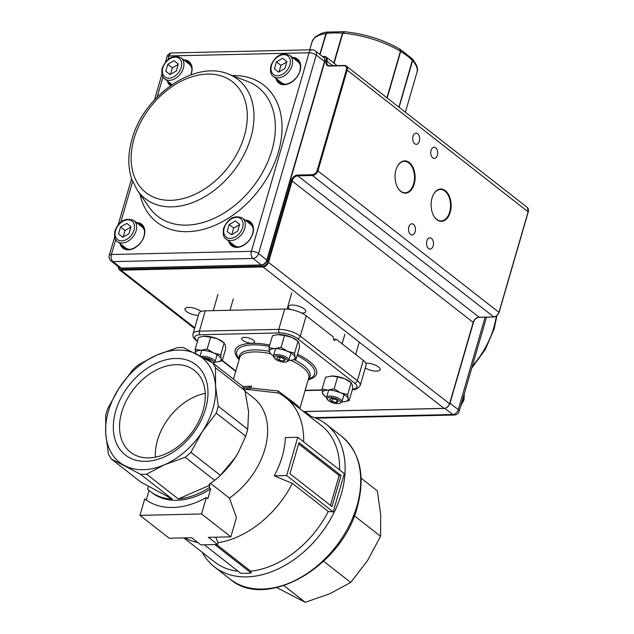<?xml version="1.0" encoding="UTF-8"?>
<svg xmlns="http://www.w3.org/2000/svg" width="634" height="634" viewBox="0 0 634 634"><rect width="100%" height="100%" fill="white"/><g stroke="black" fill="none" stroke-linecap="round" stroke-linejoin="round"><path stroke-width="0.95" d="M253.228 228.811A13.322 9.312 -52 0 0 250.628 224.412L242.521 218.08A13.322 9.312 128 0 1 244.764 228.343A13.322 9.312 128 0 1 226.108 239.081L234.223 245.413A13.322 9.312 -52 0 0 239.113 246.872M231.402 234.81L227.162 231.458L229.175 224.531L235.428 220.941L239.668 224.293L237.647 231.22L231.402 234.81M231.426 234.794L227.162 231.458M229.175 224.531L233.684 228.05L231.782 234.588M233.684 228.05L239.549 224.682M286.378 84.187A13.322 9.312 128 0 1 281.488 82.737L273.373 76.397A13.322 9.312 -52 0 0 292.02 65.659A13.322 9.312 -52 0 0 289.786 55.396L297.893 61.736A13.322 9.312 128 0 1 300.484 66.126M282.693 58.257L276.44 61.847L274.427 68.781L278.667 72.125L284.912 68.543L286.933 61.609L282.693 58.257M286.814 61.997L280.949 65.365L276.44 61.847M278.691 72.11L274.427 68.781M279.047 71.911L280.949 65.365M130.485 249.336A13.322 9.312 128 0 1 125.587 247.878L117.48 241.546A13.322 9.312 -52 0 0 136.128 230.808A13.322 9.312 -52 0 0 133.893 220.545L142 226.877A13.322 9.312 128 0 1 144.592 231.267M122.774 237.274L129.019 233.684L131.032 226.75L126.8 223.406L120.547 226.988L118.534 233.922L122.774 237.274M130.921 227.146L125.056 230.507L120.547 226.988M122.798 237.259L118.534 233.922M123.154 237.053L125.056 230.507M191.856 68.591A13.322 9.312 -52 0 0 189.265 64.2L181.15 57.86A13.322 9.312 128 0 1 183.392 68.123A13.322 9.312 128 0 1 164.745 78.862L172.036 84.56M174.065 60.721L178.297 64.074L176.284 71.008L170.031 74.59L165.799 71.246L167.812 64.311L174.065 60.721M170.063 74.574L165.799 71.246M178.186 64.462L172.313 67.83L170.419 74.368M172.313 67.83L167.812 64.311M398.921 107.154L412.552 59.675L412.187 58.74L400.038 49.246L400.704 51.425L387.184 97.985M333.809 63.02L342.479 33.166L344.135 31.7L327.39 32.08L326.534 32.699L320.043 54.572M412.599 60.761L412.369 58.946C416.926 64.739 418.472 69.161 416.998 72.205A54.635 19.4 -163.8 0 0 412.599 60.761L399.087 107.289M342.82 33.19L344.571 31.74C364.701 33.8 383.071 39.562 399.689 49.032L400.434 51.259A54.635 19.4 -163.8 0 0 342.82 33.19L334.094 63.241M386.922 97.787L400.434 51.259M327.223 32.12L325.9 33.578A54.635 19.4 -163.8 0 0 312.071 41.717L309.717 49.832M319.845 54.421L325.9 33.578M413.051 136.278A5.595 3.471 88.7 0 0 416.332 144.338A5.595 3.471 88.7 0 0 419.359 141.208A5.595 3.471 88.7 0 0 416.078 133.148A5.595 3.471 88.7 0 0 413.051 136.278M431.072 150.361A5.595 3.471 88.7 0 0 434.353 158.421A5.595 3.471 88.7 0 0 437.381 155.29A5.595 3.471 88.7 0 0 434.1 147.231A5.595 3.471 88.7 0 0 431.072 150.361M408.827 226.917A5.595 3.471 88.7 0 0 412.108 234.976A5.595 3.471 88.7 0 0 415.135 231.846A5.595 3.471 88.7 0 0 411.854 223.786A5.595 3.471 88.7 0 0 408.827 226.917M426.848 240.991A5.595 3.471 88.7 0 0 430.129 249.051A5.595 3.471 88.7 0 0 433.157 245.921A5.595 3.471 88.7 0 0 429.876 237.861A5.595 3.471 88.7 0 0 426.848 240.991M397.304 186.943A15.723 9.756 88.7 0 0 405.102 192.752A15.723 9.756 88.7 0 0 413.606 183.955A15.723 9.756 88.7 0 0 408.843 162.914A15.723 9.756 88.7 0 0 404.389 161.313A15.723 9.756 88.7 0 0 396.868 167.471M201.089 311.508A9.058 3.218 -163.8 0 0 188.552 307.411A9.058 3.218 -163.8 0 0 184.954 308.869A9.058 3.218 -163.8 0 0 189.067 313.085A9.058 3.218 -163.8 0 0 198.371 315.391M301.673 313.045A9.058 3.218 -163.8 0 0 302.164 313.045A9.058 3.218 -163.8 0 0 305.762 311.579A9.058 3.218 -163.8 0 0 301.443 307.276A9.058 3.218 -163.8 0 0 291.949 305.065A9.058 3.218 -163.8 0 0 288.359 306.523A9.058 3.218 -163.8 0 0 290.317 309.487M365.271 367.974A9.058 3.218 -163.8 0 0 376.493 371.112A9.058 3.218 -163.8 0 0 380.091 369.654A9.058 3.218 -163.8 0 0 375.772 365.342A9.058 3.218 -163.8 0 0 366.278 363.139A9.058 3.218 -163.8 0 0 365.81 363.155M433.347 215.1A15.723 9.756 88.7 0 0 441.137 220.909A15.723 9.756 88.7 0 0 449.641 212.113A15.723 9.756 88.7 0 0 444.886 191.072A15.723 9.756 88.7 0 0 440.424 189.471A15.723 9.756 88.7 0 0 432.903 195.621M450.227 212.295A16.159 10.025 -91.3 0 1 433.41 215.227A16.159 10.025 -91.3 0 1 432.023 198.07A16.159 10.025 -91.3 0 1 432.967 195.486A16.159 10.025 -91.3 0 1 445.337 190.675A16.159 10.025 -91.3 0 1 450.227 212.295M395.981 169.912A16.159 10.025 -91.3 0 1 396.924 167.328A16.159 10.025 -91.3 0 1 409.295 162.518A16.159 10.025 -91.3 0 1 414.184 184.137A16.159 10.025 -91.3 0 1 397.375 187.07A16.159 10.025 -91.3 0 1 395.981 169.912M213.183 363.306L214.102 362.886A7.996 2.837 -163.8 0 0 214.981 362.022A7.996 2.837 -163.8 0 0 211.17 358.218A7.996 2.837 -163.8 0 0 202.793 356.268A7.996 2.837 -163.8 0 0 201.041 356.498M205.503 358.915L209.077 359.755L211.471 361.792L211.051 361.99M209.846 361.317L210.06 360.587M203.26 357.695A6.926 2.457 16.2 0 1 211.281 359.85A6.926 2.457 16.2 0 1 213.167 363.298M235.737 371.35L222.217 360.786L221.163 358.868A13.322 4.731 16.2 0 0 213.65 353.003A13.322 4.731 16.2 0 0 200.851 350.277L207.191 349.065L213.65 353.003L220.735 354.794L221.163 358.868A13.322 4.731 16.2 0 1 220.085 361.103A13.322 4.731 -163.8 0 1 217.129 361.927L222.209 360.801L223.945 354.842L225.672 348.882L225.244 344.817L222.946 341.9A13.322 4.731 16.2 0 0 217.731 338.952L224.19 342.883L220.735 354.794M217.097 354.731L214.981 362.022A13.322 4.731 -163.8 0 0 215.869 362.006A13.322 4.731 -163.8 0 0 217.129 361.927M195.621 353.629L195.129 349.342L200.851 350.277A13.322 4.731 -163.8 0 0 196.635 351.181A13.322 4.731 16.2 0 0 195.557 353.415A13.322 4.731 -163.8 0 0 195.629 353.637M203.672 336.297L210.654 337.153L217.731 338.952A13.322 4.731 16.2 0 0 204.933 336.218A13.322 4.731 -163.8 0 0 203.672 336.297A13.322 4.731 -163.8 0 0 203.522 336.313M203.585 336.305L198.593 337.423L195.129 349.342M210.654 337.153L207.191 349.065M339.864 403.24L341.052 402.693A7.996 2.837 -163.8 0 0 341.924 401.821A7.996 2.837 -163.8 0 0 338.12 398.025A7.996 2.837 -163.8 0 0 329.743 396.076A7.996 2.837 -163.8 0 0 326.573 397.359A7.996 2.837 -163.8 0 0 326.851 398.564L327.556 399.658A6.926 2.457 16.2 0 1 330.068 397.502A6.926 2.457 16.2 0 1 338.382 399.745A6.926 2.457 16.2 0 1 339.864 403.24A6.926 2.457 16.2 0 1 337.874 403.604A6.926 2.457 16.2 0 1 327.556 399.658M331.915 401.544L329.522 399.507L331.574 398.517L336.028 399.563L338.421 401.591L336.369 402.582L331.915 401.544L332.723 398.786M336.369 402.582L337.011 400.395M344.23 401.718L349.16 400.609L348.114 398.675A13.322 4.731 -163.8 0 0 340.601 392.803L347.686 394.602L348.114 398.675A13.322 4.731 16.2 0 1 347.036 400.902A13.322 4.731 -163.8 0 1 344.08 401.734A13.322 4.731 -163.8 0 1 342.82 401.813A13.322 4.731 16.2 0 1 341.932 401.813M328.689 390.076L326.573 397.359A13.322 4.731 16.2 0 1 324.806 396.131A13.322 4.731 16.2 0 1 322.508 393.215A13.322 4.731 16.2 0 1 323.586 390.98A13.322 4.731 -163.8 0 1 327.802 390.076L322.08 389.149L325.543 377.23L331.883 376.025A13.322 4.731 -163.8 0 0 330.623 376.105A13.322 4.731 -163.8 0 0 330.583 376.105M322.08 389.149L322.508 393.215L324.806 396.131M334.142 388.872L340.601 392.803A13.322 4.731 -163.8 0 0 327.802 390.076L334.142 388.872L335.877 382.912L337.605 376.961L331.883 376.025A13.322 4.731 -163.8 0 1 344.682 378.752L337.605 376.961M347.686 394.602L351.141 382.69L349.897 381.7A13.322 4.731 -163.8 0 0 344.682 378.752L351.165 382.706L352.195 384.616L352.623 388.69L349.16 400.609M274.467 358.178L273.753 357.085A7.996 2.837 16.2 0 1 273.484 355.888A7.996 2.837 16.2 0 1 276.654 354.596A7.996 2.837 16.2 0 1 285.031 356.546A7.996 2.837 16.2 0 1 288.835 360.342A7.996 2.837 16.2 0 1 287.963 361.214L286.774 361.76A6.926 2.457 -163.8 0 0 285.292 358.265A6.926 2.457 -163.8 0 0 276.979 356.023A6.926 2.457 -163.8 0 0 274.467 358.178A6.926 2.457 -163.8 0 0 284.785 362.125A6.926 2.457 -163.8 0 0 286.774 361.76M279.277 360.255L283.675 361.095L285.284 359.914L282.487 357.893L278.088 357.045L276.479 358.226L279.277 360.255L280.093 357.433M283.675 361.095L284.238 359.161M275.6 348.597L273.484 355.888A13.322 4.731 -163.8 0 1 271.717 354.652A13.322 4.731 -163.8 0 1 269.418 351.735A13.322 4.731 -163.8 0 1 274.712 348.597L268.99 347.67L269.418 351.735L270.441 353.653A35.98 12.775 16.2 0 0 253.965 351.925A35.98 12.775 16.2 0 0 239.692 357.727L233.463 379.156M291.909 360.136L296.07 359.129L295.016 357.196L294.588 353.122L287.511 351.323A13.322 4.731 16.2 0 1 295.016 357.196A13.322 4.731 16.2 0 1 290.99 360.255A13.322 4.731 16.2 0 1 289.73 360.334A13.322 4.731 16.2 0 1 288.842 360.334L290.951 353.059M281.052 347.392L287.511 351.323A13.322 4.731 -163.8 0 0 280.941 349.263A13.322 4.731 16.2 0 0 274.712 348.597L281.052 347.392L284.515 335.481L291.592 337.272A13.322 4.731 -163.8 0 0 285.023 335.212A13.322 4.731 16.2 0 0 278.794 334.546A13.322 4.731 -163.8 0 0 277.534 334.625A13.322 4.731 -163.8 0 0 277.446 334.633L284.515 335.481M268.99 347.67L272.454 335.751L277.534 334.625M294.588 353.122L298.051 341.211L291.592 337.272A13.322 4.731 16.2 0 1 296.807 340.22L299.105 343.145L299.533 347.21L296.07 359.129M298.622 443.863L338.397 474.937A1.331 0.824 -91.3 0 1 338.825 475.698A1.331 0.824 -91.3 0 1 338.802 476.72L330.472 505.393M175.951 364.685A51.901 36.281 -52 0 0 126.57 400.197A51.901 36.281 -52 0 0 130.461 452.177A51.901 36.281 -52 0 0 148.879 457.867A51.901 36.281 -52 0 0 198.26 422.355A51.901 36.281 -52 0 0 194.369 370.375A51.901 36.281 -52 0 0 175.951 364.685M145.717 461.338A57.298 40.053 128 0 1 115.745 410.919A57.298 40.053 128 0 1 175.602 358.472A57.298 40.053 128 0 1 205.574 408.882A57.298 40.053 128 0 1 145.717 461.338M212.628 362.87L242.109 385.908A70.62 49.373 128 0 1 244.962 390.702L215.481 367.672A70.62 49.373 -52 0 0 212.628 362.87L183.377 347.551A70.62 49.373 -52 0 0 180.381 347.519A70.62 49.373 -52 0 0 177.33 347.686L156.725 355.103L138.727 364.55A70.62 49.373 -52 0 0 133.029 369.543L119.057 388.111L107.693 408.716A70.62 49.373 -52 0 0 106.599 412.179A70.62 49.373 -52 0 0 105.68 415.635L105.759 433.886A66.625 46.575 -52 0 0 124.621 465.618A66.625 46.575 -52 0 0 143.284 469.715A66.625 46.575 -52 0 0 164.594 464.706A66.625 46.575 -52 0 0 202.262 431.699A66.625 46.575 -52 0 0 215.56 385.924A66.625 46.575 -52 0 0 196.698 354.192A66.625 46.575 -52 0 0 178.035 350.095A66.625 46.575 -52 0 0 156.725 355.103A66.625 46.575 -52 0 0 119.057 388.111A66.625 46.575 -52 0 0 105.759 433.886L108.446 454.166A70.62 49.373 -52 0 0 111.299 458.968L140.78 482.006L172.282 499.085L140.55 474.295L111.299 458.968M216.234 413.13A70.62 49.373 -52 0 0 217.319 409.667A70.62 49.373 -52 0 0 218.247 406.204L247.728 429.242A70.62 49.373 128 0 1 246.8 432.697A70.62 49.373 128 0 1 245.715 436.16L216.234 413.13L202.262 431.699L190.889 452.304L220.37 475.334A70.62 49.373 128 0 1 220.331 475.373A70.62 49.373 128 0 1 214.68 480.326L185.191 457.296A70.62 49.373 -52 0 0 190.889 452.304M243.44 387.953L248.322 387.81L251.508 386.209L242.529 386.518M290.76 360.278A35.98 12.775 16.2 0 1 302.442 367.126A35.98 12.775 16.2 0 1 308.79 377.801L299.811 408.708L298.376 406.418L295.262 403.779L278.096 390.956L250.961 388.087L247.878 389.458L278.35 392.993A86.612 60.547 -52 0 1 285.451 397.486L321.351 425.541A86.612 60.547 -52 0 1 339.555 469.921M244.383 337.351A6.665 2.37 16.2 0 1 251.365 338.976A6.665 2.37 16.2 0 1 254.535 342.146A6.665 2.37 16.2 0 1 251.888 343.216A6.665 2.37 16.2 0 1 244.914 341.599A6.665 2.37 16.2 0 1 241.736 338.429A6.665 2.37 16.2 0 1 244.383 337.351M202.294 552.349A90.607 63.345 -52 0 0 214.498 566.947A90.607 63.345 -52 0 0 246.65 576.892A90.607 63.345 -52 0 0 332.85 514.895A90.607 63.345 -52 0 0 326.066 424.146A90.607 63.345 -52 0 0 308.94 415.841M216.59 544.519L250.731 571.194L251.127 572.977A87.944 61.482 128 0 1 245.841 573.326A87.944 61.482 128 0 1 240.682 573.215L204.314 544.796M183.82 537.909L214.704 562.041A86.612 60.547 -52 0 0 238.162 571.242M155.385 457.154A51.901 36.281 128 0 1 205.234 393.357M199.068 313.093A15.993 5.674 -163.8 0 0 198.941 313.41L193.037 333.746A15.993 5.674 -163.8 0 1 193.156 333.429A15.993 5.674 -163.8 0 1 199.377 331.17L205.289 310.834A15.993 5.674 -163.8 0 0 199.068 313.093M360.072 385.765A15.993 5.674 -163.8 0 0 360.191 385.448L366.103 365.113A15.993 5.674 -163.8 0 0 363.282 360.366L357.37 380.701L300.31 336.123L306.214 315.787A15.993 5.674 -163.8 0 0 296.173 310.89A15.993 5.674 -163.8 0 0 284.674 309.035L278.762 329.371A2.663 1.656 88.7 0 0 278.714 331.4A2.663 1.656 88.7 0 0 279.57 332.929A13.322 4.731 16.2 0 1 297.52 338.564A2.663 1.862 -52 0 0 299.2 337.827A2.663 1.862 -52 0 0 300.31 336.123A15.993 5.674 -163.8 0 0 290.269 331.225A15.993 5.674 -163.8 0 0 278.762 329.371L199.377 331.17A2.663 1.656 88.7 0 0 199.33 333.199A2.663 1.656 88.7 0 0 200.185 334.736L279.57 332.929M140.55 474.295A70.62 49.373 -52 0 0 143.538 474.319A70.62 49.373 -52 0 0 146.589 474.153L178.328 498.95A70.62 49.373 -52 0 0 209.204 487.689L209.949 485.137L178.328 498.95M354.351 515.783L380.582 536.285L380.741 514.974L377.325 490.882L361.118 478.21M276.749 587.591L305.247 602.3L283.905 585.626M305.247 602.3L329.775 593.765L350.729 582.432L367.443 560.749L380.582 536.285M323.633 561.264L350.729 582.432M244.962 390.702L248.599 411.735L247.728 429.242M215.481 367.672L215.56 385.924L218.247 406.204M185.191 457.296L164.594 464.706L146.589 474.153M297.774 437.278L344.325 473.653L333.199 511.931L286.647 475.555L297.774 437.278L285.355 437.563A76.468 53.462 -52 0 1 274.237 475.841L286.647 475.555M289.944 473.733L298.979 442.627L341.029 475.476L331.994 506.582L289.944 473.733M333.199 511.931L328.269 511.44L292.369 483.385L274.237 475.841M205.289 310.834L284.674 309.035M306.214 315.787L333.246 336.908L334.055 340.474L336.25 339.253L363.282 360.366M230.855 536.839L201.572 513.968L139.948 515.363L169.23 538.242L191.69 537.727L200.835 544.875L217.541 544.495L208.396 537.355L230.855 536.839L236.45 517.582L229.397 498.086A66.625 46.575 -52 0 0 253.632 397.993L245.12 391.344M209.204 487.689L210.71 488.862A70.62 49.373 -52 0 1 151.716 492.539L150.218 491.366A70.62 49.373 -52 0 1 147.579 489.083L148.324 486.532M139.948 515.363L144.726 498.91A79.947 55.887 128 0 0 206.351 497.516L201.572 513.968M146.248 500.02L149.038 490.407M215.703 537.188L218.064 542.712A86.612 60.547 -52 0 0 292.369 483.385M217.541 544.495L218.064 542.712M250.731 571.194A86.612 60.547 -52 0 0 328.269 511.44M251.127 572.977L214.76 544.558M184.763 537.886A86.612 60.547 -52 0 0 197.824 542.522M220.331 475.373L220.949 474.795A66.625 46.575 -52 0 0 235.293 457.51A66.625 46.575 -52 0 0 238.202 452.7A66.625 46.575 -52 0 0 238.218 452.684L235.293 457.51L220.37 475.334M210.559 483.37L229.397 498.086M243.654 388.309L247.664 387.873L247.181 389.514L244.502 389.815M248.322 387.81L247.664 387.873M247.878 389.458L247.181 389.514M303.646 441.874A86.612 60.547 -52 0 0 285.451 397.486M278.096 390.956L278.35 392.993M214.68 480.326L209.014 484.408L209.949 485.137M333.785 339.309L336.25 339.253M150.218 491.366A70.62 49.373 -52 0 0 172.282 499.085M210.71 488.862L207.857 498.689L206.351 497.516M245.715 436.16L238.202 452.7M341.029 475.476L338.707 475.341M464.167 394.174A13.322 9.312 128 0 1 463.7 399.396A13.322 9.312 128 0 1 461.116 404.674M224.222 228.082A11.729 8.194 -52 0 0 230.356 238.4A11.729 8.194 -52 0 0 242.608 227.669A11.729 8.194 -52 0 0 236.474 217.351A11.729 8.194 -52 0 0 224.222 228.082M271.487 65.405A11.729 8.194 128 0 1 283.739 54.667A11.729 8.194 128 0 1 289.873 64.985A11.729 8.194 128 0 1 277.621 75.723A11.729 8.194 128 0 1 271.487 65.405M133.98 230.134A11.729 8.194 128 0 1 121.728 240.865A11.729 8.194 128 0 1 115.594 230.546A11.729 8.194 128 0 1 127.846 219.816A11.729 8.194 128 0 1 133.98 230.134M181.237 67.45A11.729 8.194 -52 0 0 175.103 57.131A11.729 8.194 -52 0 0 162.859 67.87A11.729 8.194 -52 0 0 168.993 78.18A11.729 8.194 -52 0 0 181.237 67.45M398.984 107.209L412.449 60.595A54.635 19.4 -163.8 0 0 407.361 55.99A54.635 19.4 -163.8 0 0 400.704 51.425L400.426 51.299M412.187 58.74L412.393 60.777M342.812 33.237L342.479 33.166A54.635 19.4 -163.8 0 0 333.753 32.913A54.635 19.4 -163.8 0 0 326.153 33.539L327.39 32.08M326.074 33.745L319.948 54.5M118.114 266.502A4.739 3.313 -52 0 0 120.801 269.363L262.848 266.145A4.739 3.313 -52 0 0 267.802 261.802L291.434 180.46A5.92 4.137 128 0 1 297.623 175.047L312.245 174.715A4.739 3.313 -52 0 0 317.198 170.372L346.386 69.891A4.739 3.313 -52 0 0 343.905 65.722L329.284 66.055A5.92 4.137 128 0 1 326.185 60.84A4.739 3.313 -52 0 0 323.712 56.672L322.754 56.695M346.386 69.891L347.178 70.144L317.991 170.617A5.334 3.725 128 0 1 312.419 175.499L297.798 175.832A5.334 3.725 -52 0 0 292.226 180.714L268.602 262.056A5.334 3.725 128 0 1 263.031 266.93L444.069 408.375A5.334 3.725 -52 0 0 449.633 403.493L473.265 322.151A5.334 3.725 128 0 1 478.836 317.269L493.458 316.945A5.334 3.725 -52 0 0 499.029 312.063L528.217 211.582A5.334 3.725 -52 0 0 527.322 207.477L346.283 66.039A5.334 3.725 128 0 1 347.178 70.144L528.138 211.851M267.802 261.802L449.554 403.763M291.434 180.46L473.186 322.421M297.623 175.047L297.798 175.832L479.169 317.262M312.245 174.715L312.419 175.499L493.807 316.913M317.198 170.372L498.942 312.332M329.767 65.785L344.397 65.453A5.334 3.725 128 0 1 346.283 66.039L343.905 65.722M323.712 56.672L324.196 56.402A5.334 3.725 128 0 1 326.082 56.989A5.334 3.725 128 0 1 326.986 61.094A5.334 3.725 -52 0 0 327.881 65.199A5.334 3.725 -52 0 0 329.458 65.778M326.185 60.84L332.818 65.651M262.848 266.145L263.031 266.93L120.975 270.155L194.765 327.802M120.801 269.363L120.975 270.155A5.334 3.725 128 0 1 119.081 269.569L194.551 328.531M303.464 411.561L444.418 408.351M327.881 65.199L329.601 65.722L329.284 66.055M278.905 80.716A14.122 9.875 -52 0 0 282.344 84.187M299.517 62.219A14.122 9.875 -52 0 0 295.309 59.715M123.012 245.865A14.122 9.875 -52 0 0 126.451 249.336M143.617 227.36A14.122 9.875 -52 0 0 139.417 224.864M232.662 245.857A14.661 10.247 128 0 1 230.554 242.553M231.64 243.401L233.209 245.596L235.079 246.872M245.112 220.101A15.192 10.62 128 0 1 252.831 233.471A15.192 10.62 128 0 1 240.341 246.792A15.192 10.62 128 0 1 228.7 241.102M229.659 241.847A14.661 10.247 -52 0 0 232.202 245.524C237.488 250.47 250.176 243.416 252.617 233.558C253.893 228.533 253.101 224.824 250.248 222.423A14.661 10.247 -52 0 0 246.063 220.846M124.026 248.322A14.661 10.247 128 0 1 121.926 245.017M136.476 222.566A15.192 10.62 128 0 1 144.203 235.935A15.192 10.62 128 0 1 131.713 249.257A15.192 10.62 128 0 1 120.072 243.567M144.084 236.181A14.661 10.247 -52 0 0 141.62 224.888A14.661 10.247 -52 0 0 137.435 223.311M170.958 85.305A14.661 10.247 128 0 1 169.191 82.333M170.277 83.181L171.449 84.964M183.741 59.881A15.192 10.62 128 0 1 191.468 73.251A15.192 10.62 128 0 1 190.913 74.867M191.349 73.496A14.661 10.247 -52 0 0 188.884 62.211A14.661 10.247 -52 0 0 184.7 60.626M279.927 83.173A14.661 10.247 128 0 1 277.819 79.868M292.369 57.425A15.192 10.62 128 0 1 300.096 70.794A15.192 10.62 128 0 1 287.606 84.108A15.192 10.62 128 0 1 275.964 78.418M276.915 79.171A14.661 10.247 -52 0 0 279.459 82.848C284.753 87.793 297.441 80.732 299.882 70.873C301.158 65.857 300.365 62.14 297.512 59.747A14.661 10.247 -52 0 0 293.328 58.17M232.393 75.612A86.921 60.761 128 0 1 278.374 152.089A86.921 60.761 128 0 1 205.987 228.605A86.921 60.761 128 0 1 139.9 194.004M137.412 190.446L149.244 207.373A81.715 57.123 -52 0 0 214.53 218.159A81.715 57.123 -52 0 0 271.915 150.329A81.715 57.123 -52 0 0 247.625 81.453L228.343 74.059C194.717 59.683 143.427 95.694 131.983 139.314C127.838 153.793 127.751 167.067 131.729 179.16L137.412 190.446A75.525 52.796 -52 0 0 197.745 200.415A75.525 52.796 -52 0 0 250.795 137.721A75.525 52.796 -52 0 0 228.343 74.059M121.023 244.312A14.661 10.247 -52 0 0 123.567 247.989C128.861 252.934 141.548 245.881 143.989 236.022C145.265 230.998 144.473 227.289 141.62 224.888M168.287 81.627A14.661 10.247 -52 0 0 170.831 85.305L170.895 85.352M244.336 135.961A70.311 49.151 -52 0 0 207.556 74.091A70.311 49.151 -52 0 0 134.099 138.458A70.311 49.151 -52 0 0 170.879 200.328A70.311 49.151 -52 0 0 244.336 135.961M170.443 85.669A15.192 10.62 128 0 1 167.336 80.883M115.745 239.604L111.41 254.503L251.381 251.326L309.067 52.765L169.104 55.935L168.089 59.414M163.001 76.92L157.161 97.026M132.609 181.53L120.825 222.098M258.561 253.584L266.835 260.051L324.529 61.482L316.247 55.015L258.561 253.584A5.334 3.725 128 0 1 252.99 258.458L113.026 261.636L121.308 268.103L261.271 264.925L252.99 258.458A5.334 3.305 88.7 0 1 251.381 251.326A5.334 1.894 16.2 0 1 258.561 253.584M190.882 64.676L188.702 62.885L186.681 62.18M185.596 61.332A14.661 10.247 128 0 1 189.312 62.576M294.224 58.867A14.661 10.247 128 0 1 297.94 60.111M252.253 224.896L250.065 223.105L248.045 222.399M246.967 221.551A14.661 10.247 128 0 1 250.676 222.796M138.331 224.016A14.661 10.247 128 0 1 142.048 225.252M121.673 268.237L119.414 267.516A5.334 3.725 -52 0 0 121.308 268.103A1.3 0.808 -91.3 0 0 121.673 268.237L261.636 265.06A1.3 0.808 -91.3 0 1 261.271 264.925A5.334 3.725 -52 0 0 266.835 260.051A1.3 0.46 -163.8 0 1 267.065 260.431L324.759 61.87C325.401 60.531 325.028 59.033 323.633 57.377L315.352 50.91A5.334 3.725 128 0 1 316.247 55.015A5.334 1.894 16.2 0 0 309.067 52.765A5.334 3.305 88.7 0 1 311.952 49.777L171.98 52.955A5.334 3.305 88.7 0 0 169.104 55.935A5.334 1.894 16.2 0 0 166.988 56.798L165.466 62.037M114.659 236.918L109.302 255.359A5.334 1.894 16.2 0 1 111.41 254.503A5.334 3.305 88.7 0 0 113.026 261.636A5.334 3.725 128 0 1 111.132 261.049L119.414 267.516M324.243 62.077L324.529 61.482A5.334 3.725 -52 0 0 323.633 57.377M472.306 366.167A75.525 52.796 -52 0 0 493.815 327.588A75.525 52.796 -52 0 0 496.303 316.073M485.129 317.19L458.279 409.619L449.997 403.153L473.804 321.208M311.223 416.483L304.962 411.593M444.862 408.367L452.716 414.501L314.551 417.632M458.279 409.619A5.334 3.725 128 0 1 452.716 414.501A5.334 3.305 -91.3 0 0 454.221 415.04A5.334 5.334 0 0 0 459.222 411.197A5.334 1.894 -163.8 0 0 458.279 409.619M449.387 404.595A5.334 3.725 -52 0 0 449.997 403.153A1.3 0.46 16.2 0 0 449.91 403.081M250.961 388.087L251.508 386.209M308.536 378.68A36.756 13.052 -163.8 0 0 303.543 365.422A36.756 13.052 -163.8 0 0 294.208 359.668M269.331 351.355A36.756 13.052 -163.8 0 0 254.02 349.889A36.756 13.052 -163.8 0 0 239.438 358.606M239.28 359.161L238.186 357.481A40.528 14.392 16.2 0 1 252.879 344.848A40.528 14.392 16.2 0 1 269.363 346.386M297.1 355.579A40.528 14.392 16.2 0 1 307.482 361.966A40.528 14.392 16.2 0 1 310.192 378.403L308.378 379.235M308.243 379.687A42.415 15.057 -163.8 0 0 309.162 361.237A42.415 15.057 -163.8 0 0 297.512 354.16M297.52 338.564L354.588 383.142A2.663 1.862 -52 0 0 356.268 382.413A2.663 1.862 -52 0 0 357.37 380.701A15.993 5.674 -163.8 0 1 360.191 385.448C358.028 388.61 355.436 389.965 352.409 389.522A2.663 1.656 88.7 0 1 352.377 389.522L352.409 389.522M235.84 370.985L222.32 360.421M197.539 341.06L197.253 340.838A13.322 4.731 16.2 0 1 200.185 334.736M197.436 341.425L196.302 340.545A2.663 1.862 -52 0 0 197.253 340.838M322.112 389.918L305.16 390.298M230.071 579.119C266.161 610.756 342.328 566.503 357.354 506.899C365.517 476.039 360.278 452.517 341.639 436.319A90.607 63.345 128 0 1 356.887 506.106A90.607 63.345 128 0 1 262.222 589.057A90.607 63.345 128 0 1 230.071 579.119L214.498 566.947M354.588 383.142A13.322 4.731 16.2 0 1 352.472 389.205M269.759 345.023A42.415 15.057 -163.8 0 0 239.145 359.613M460.744 405.958L463.985 399.872L464.286 393.754M226.108 239.081C223.533 237.71 222.692 234.128 223.588 228.343C228.169 218.159 234.485 214.744 242.521 218.08M289.786 55.396C281.742 52.059 275.433 55.483 270.853 65.659C269.933 71.38 270.773 74.963 273.373 76.397M117.48 241.546C114.905 240.175 114.057 236.593 114.96 230.808C119.033 220.838 125.342 217.422 133.893 220.545M181.15 57.86C173.114 54.524 166.805 57.948 162.225 68.123C161.298 73.845 162.145 77.427 164.745 78.862M345.031 32.017L344.135 31.7M416.998 72.205L405.38 112.202M327.081 32.136C323.982 32.096 319.845 33.864 314.678 37.438L312.071 41.717M322.357 56.378L326.082 56.989L337.05 65.556M527.322 207.477L528.32 211.756L499.132 312.237C498.055 315.098 496.224 316.683 493.624 317L479.003 317.333C476.427 317.642 474.557 319.314 473.368 322.326L449.736 403.668C448.666 406.529 446.827 408.114 444.236 408.431L303.543 411.624M117.884 266.32L119.081 269.569M188.884 62.211C191.737 64.605 192.53 68.321 191.254 73.338L190.707 74.939M109.302 255.359A5.334 5.334 0 0 0 111.132 261.049M161.916 74.241L154.474 99.871M131.571 178.693L118.201 224.721M171.98 52.955A5.334 5.334 0 0 0 166.988 56.798M315.352 50.91A5.334 5.334 0 0 0 311.952 49.777M267.065 260.431C266.058 263.205 264.243 264.75 261.636 265.06M496.905 315.621L494.219 328.681L485.375 349.382L471.736 368.124M303.852 411.617L309.424 415.967M315.898 418.178L454.221 415.04M459.222 411.197L486.54 317.159M217.969 294.398L213.254 310.652M201.739 350.277L200.082 355.983M233.328 298.86L230.015 310.272M344.92 334.205L342.122 343.842M359.272 342.122L355.69 354.446M344.048 394.538L341.924 401.821M291.83 292.726L287.075 309.099M302.584 313.03L302.466 313.442M271.717 354.652L270.441 353.653M326.066 424.146L341.639 436.319M305.073 390.592L322.127 390.203M196.302 340.545C193.505 338.31 192.411 336.044 193.037 333.746"/></g></svg>
